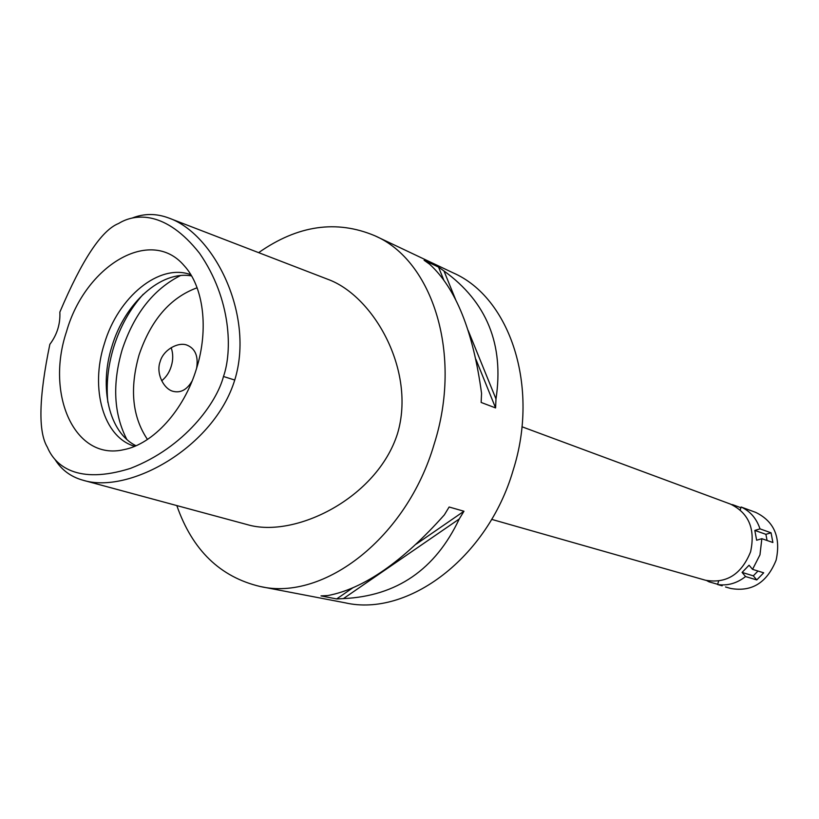 <?xml version="1.0" encoding="UTF-8"?>
<svg xmlns="http://www.w3.org/2000/svg" width="819" height="819" viewBox="0 0 819 819"><rect width="100%" height="100%" fill="white"/><g stroke="black" fill="none" stroke-linecap="round" stroke-linejoin="round"><path stroke-width="1.23" d="M223.474 376.494C216.789 402.518 184.92 447.328 130.375 468.407C77.365 485.012 55.088 465.776 47.379 447.225C38.022 431.777 38.841 397.481 49.846 344.338C57.084 334.715 60.422 323.966 59.848 312.111C82.054 259.715 101.638 230.18 118.622 223.485C135.289 213.124 165.96 210.708 199.519 253.235C231.623 299.549 232.33 351.443 223.474 376.494L234.746 380.036C214.066 447.246 129.218 494.676 82.903 480.2C70.936 476.853 61.691 470.045 55.19 459.766M66.523 331.562C45.311 394.553 74.754 461.261 123.864 449.651C153.04 444.154 183.927 410.401 196.458 368.765C209.019 329.033 203.491 286.425 184.091 265.591C150.42 226.044 85.115 265.858 66.523 331.562M132.402 217.967C144.246 213.36 156.347 213.37 168.714 217.997C214.015 233.62 254.873 314.998 234.746 380.036M171.181 347.645C173.229 353.644 173.239 359.858 171.222 366.308C169.472 372.205 166.298 377.037 161.681 380.804M82.903 480.2L247.369 524.641C294.82 538.677 377.078 498.147 397.522 433.579C416.236 370.71 373.546 295.761 327.682 279.248L168.714 217.997M258.64 252.651C297.788 225.194 336.578 219.584 375 235.821C432.852 260.78 462.735 354.77 434.142 444.195C406.828 537.714 323.904 601.341 260.247 586.517C220.137 577.047 192.332 550.071 176.822 505.579M260.247 586.517L345.26 602.835C407.79 617.229 487.633 557.995 513.114 470.352C539.875 386.568 509.961 297.543 453.214 272.901L375 235.821M495.587 407.923L481.142 402.457L481.562 393.366C473.116 331.122 455.784 288.053 429.555 264.158L424.088 260.258L438.534 267.086L443.98 270.966C486.844 301.986 504.176 344.645 495.986 398.935L495.587 407.923L475.921 359.367M336.66 598.945L320.997 595.904L327.795 595.556C363.534 588.841 402.385 561.947 444.359 514.864L449.129 507.012L463.963 511.24L459.244 518.99C435.339 569.543 396.734 596.078 343.417 598.607L336.66 598.945L352.477 588.042M491.646 519.359L705.548 580.251C726.463 583.845 741.482 574.354 750.593 551.791C755.507 528.931 748.801 513.032 730.466 504.094L521.949 426.76M197.113 287.776C170.301 297.573 150.952 319.963 139.066 354.934C129.484 388.769 132.289 416.943 147.481 439.455M196.621 368.233C198.505 356.122 195.219 348.382 186.742 345.024C177.948 341.799 163.196 349.867 160.094 361.793C155.774 373.536 163.882 389.24 173.188 391.349C180.702 393.171 187.019 389.701 192.137 380.948M126.812 439.404C113.749 413.912 112.203 384.019 122.164 349.723C134.029 313.984 153.44 289.271 180.405 275.593M136.005 445.741C108.947 432.596 98.761 387.274 112.008 346.13C124.723 303.255 160.944 270.29 191.564 275.921M190.847 274.713C159.295 262.889 118.059 297.051 104.382 343.642C89.834 388.38 103.327 437.418 134.705 446.294M416.349 544.041L463.963 511.24M343.417 598.607L459.244 518.99M443.714 279.863L438.534 267.086M495.986 398.935L468.069 330.241M455.733 299.887L443.98 270.966M740.233 509.92L741.113 507.012C750.235 511.21 756.541 518.499 760.012 528.869L754.821 530.425L756.643 540.233L761.844 538.687L759.971 554.842L752.548 569.348L749.057 565.223L742.086 572.43L745.556 576.556C736.875 583.333 727.548 585.984 717.587 584.52L718.621 581.121M732.381 504.883L731.48 504.484M709.254 581.07L709.029 581.828L706.592 580.528M745.556 576.556L756.766 579.934L763.697 572.809L752.548 569.348M722.163 585.82L717.587 584.52M709.029 581.828L717.659 584.285M725.542 586.988L730.794 588.482C751.903 592.117 767.014 582.667 776.125 560.145C781.009 537.315 774.201 521.396 755.691 512.377L741.113 507.012M756.766 579.934L753.316 575.839L757.984 571.038M753.316 575.839L742.086 572.43M761.844 538.687L772.89 542.506L771.058 532.8L760.012 528.869M740.898 507.729L732.473 504.606M748.853 509.889L750.573 510.472M767.065 540.489L765.908 534.326L771.058 532.8M765.908 534.326L754.821 530.425M143.264 294.236C130.057 308.917 120.219 326.494 113.759 346.99C107.995 365.888 106.03 384.357 107.862 402.416"/></g></svg>
